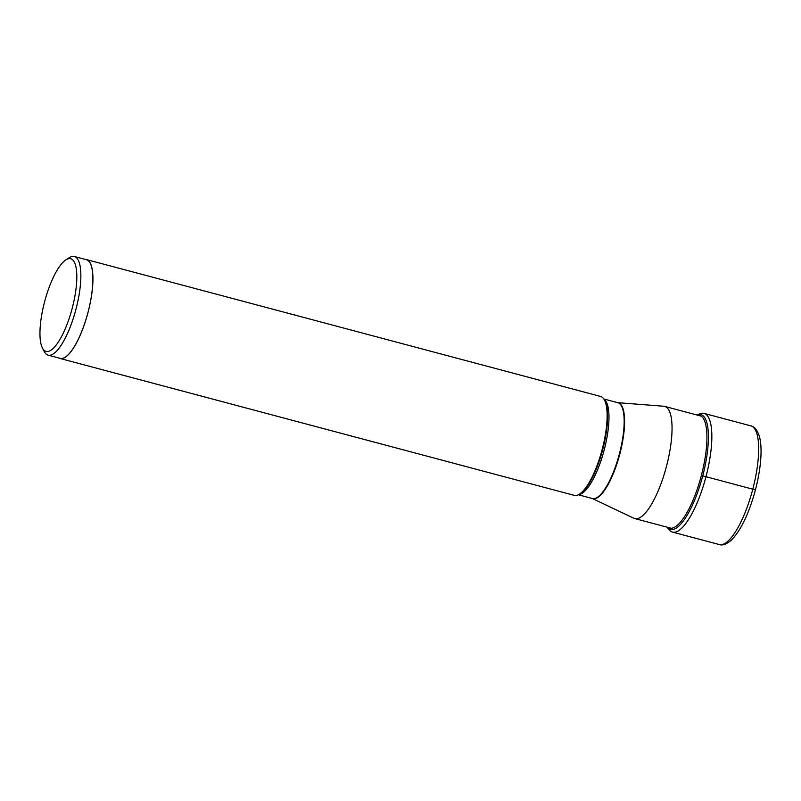 <?xml version="1.0" encoding="UTF-8"?>
<svg xmlns="http://www.w3.org/2000/svg" width="801" height="801" viewBox="0 0 801 801"><rect width="100%" height="100%" fill="white"/><g stroke="black" fill="none" stroke-linecap="round" stroke-linejoin="round"><path stroke-width="1.2" d="M666.973 527.148L669.115 529.781A61.407 18.163 -75.1 0 0 672.45 532.084A61.407 18.163 -75.1 0 0 705.981 476.685A61.407 18.163 -75.1 0 0 704.039 413.396A61.407 18.163 -75.1 0 0 700.004 413.737L696.84 414.958M592.179 498.452L633.921 518.257A58.042 17.161 -75.1 0 0 634.803 518.577A58.042 17.161 -75.1 0 0 635.003 518.627A58.042 17.161 -75.1 0 0 666.412 466.562A58.042 17.161 -75.1 0 0 664.67 406.397A58.042 17.161 -75.1 0 0 664.46 406.347A58.042 17.161 -75.1 0 0 663.739 406.237L617.681 402.673A49.562 14.658 104.9 0 1 617.861 402.713A49.562 14.658 104.9 0 1 619.353 454.087A49.562 14.658 104.9 0 1 592.53 498.542A49.562 14.658 104.9 0 1 592.36 498.502A49.562 14.658 104.9 0 1 592.189 498.452A49.602 14.668 -75.1 0 0 592.94 498.693A49.602 14.668 -75.1 0 0 619.854 453.907A49.602 14.668 -75.1 0 0 618.112 402.743A49.602 14.668 -75.1 0 0 617.711 402.673M600.45 396.415A51.174 15.129 104.9 0 1 600.63 396.465A51.174 15.129 104.9 0 1 604.505 400.1A51.174 15.129 104.9 0 1 602.082 449.802A51.174 15.129 104.9 0 1 579.473 494.137A51.174 15.129 104.9 0 1 574.477 495.408A51.174 15.129 104.9 0 1 574.297 495.368A51.174 15.129 104.9 0 1 574.117 495.308M59.104 358.087A51.174 15.129 -75.1 0 0 60.095 358.478A51.174 15.129 -75.1 0 0 60.275 358.518A51.174 15.129 -75.1 0 0 87.97 312.62A51.174 15.129 -75.1 0 0 86.428 259.574A51.174 15.129 -75.1 0 0 86.248 259.534A51.174 15.129 -75.1 0 0 85.367 259.424M74.373 256.5L86.398 259.694A51.044 15.099 104.9 0 1 88.01 312.31A51.044 15.099 104.9 0 1 60.135 358.357L48.11 355.153A51.044 15.099 -75.1 0 0 48.29 355.203A51.044 15.099 -75.1 0 0 75.995 309.106A51.044 15.099 -75.1 0 0 74.373 256.5A51.044 15.099 -75.1 0 0 74.193 256.46A51.044 15.099 -75.1 0 0 69.216 257.722L65.872 259.874A47.95 14.178 -75.1 0 0 44.686 301.416A47.95 14.178 -75.1 0 0 42.413 347.994A47.95 14.178 -75.1 0 0 46.218 351.439A47.95 14.178 -75.1 0 0 72.24 308.145A47.95 14.178 -75.1 0 0 70.548 258.693A47.95 14.178 -75.1 0 0 65.872 259.874M42.413 347.994L44.245 351.529A51.044 15.099 -75.1 0 0 48.11 355.153M755.253 489.852L701.366 475.494A58.313 17.242 104.9 0 1 667.974 527.408M752.8 489.151A61.407 18.163 104.9 0 1 719.258 544.54C722.562 545.751 726.657 544.229 731.533 539.984C741.115 529.962 749.075 513.261 755.423 489.882C758.607 477.616 760.459 466.212 760.95 455.659C761.31 447.599 760.73 440.961 759.188 435.754C757.125 429.827 754.342 426.522 750.857 425.862A61.407 18.163 104.9 0 1 752.8 489.151M667.053 527.248A59.444 17.582 -75.1 0 0 702.737 475.854A59.444 17.582 -75.1 0 0 696.96 414.918M697.841 415.228A58.313 17.242 104.9 0 1 701.366 475.494M578.692 494.597A49.562 14.658 -75.1 0 0 604.094 450.342A49.562 14.658 -75.1 0 0 604.064 399.309M604.505 400.1L605.015 401.071A50.313 14.879 104.9 0 1 602.632 449.952A50.313 14.879 104.9 0 1 580.395 493.546L579.473 494.137M704.039 413.396L750.857 425.862M672.45 532.084L719.258 544.54M664.67 406.397L701.055 416.089M603.854 398.988L617.861 402.713M578.352 494.778L592.36 498.502M60.095 358.478L574.297 495.368M86.428 259.574L600.63 396.465M634.803 518.577L671.188 528.27"/></g></svg>
